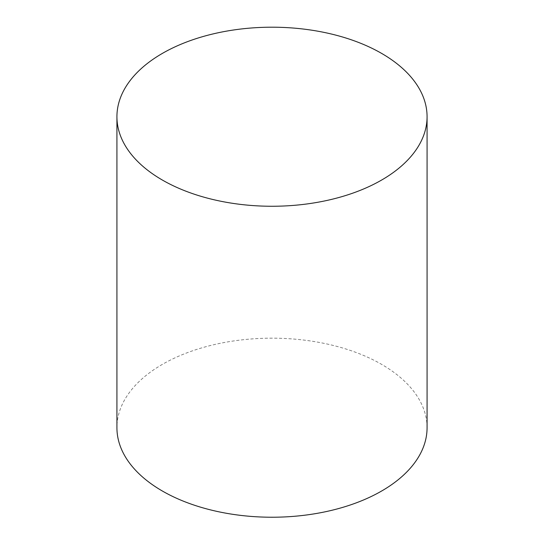 <?xml version="1.0" encoding="UTF-8"?>
<svg xmlns="http://www.w3.org/2000/svg" width="544" height="544" viewBox="0 0 544 544"><rect width="100%" height="100%" fill="white"/><g stroke="black" fill="none" stroke-linecap="round" stroke-linejoin="round"><path stroke-width="0.41" stroke-dasharray="2.72 2.04" d="M427.074 427.7A155.074 89.529 0 0 0 272 338.171A155.074 89.529 0 0 0 116.926 427.7"/><path stroke-width="0.82" d="M162.35 180.037A155.074 89.529 0 0 0 331.344 199.444A155.074 89.529 0 0 0 427.074 116.729A155.074 89.529 0 0 0 272 27.2A155.074 89.529 0 0 0 116.926 116.729A155.074 89.529 0 0 0 162.35 180.037M116.926 116.729L116.926 427.7A155.074 89.529 0 0 0 162.35 491.008A155.074 89.529 0 0 0 331.344 510.415A155.074 89.529 0 0 0 427.074 427.7L427.074 116.729"/></g></svg>

